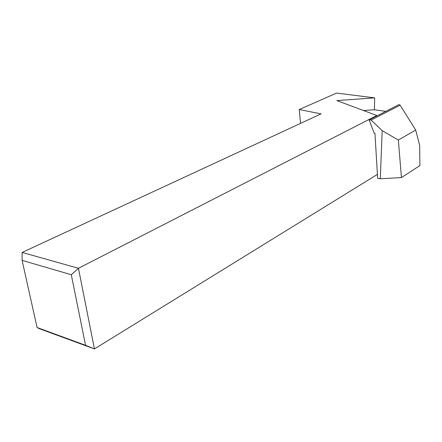 <?xml version="1.0" encoding="UTF-8"?>
<svg xmlns="http://www.w3.org/2000/svg" width="442" height="442" viewBox="0 0 442 442"><rect width="100%" height="100%" fill="white"/><g stroke="black" fill="none" stroke-linecap="round" stroke-linejoin="round"><path stroke-width="0.66" d="M363.468 110.522L374.396 109.76L374.683 97.864L336.589 93.074L299.262 109.539L321.041 113.881L22.139 252.437L78.444 268.283L94.439 348.926L39.062 328.583L37.067 327.5L85.56 345.29L71.289 274.72L22.1 260.399L37.067 327.5M385.816 111.356L374.396 109.76M71.289 274.72L78.444 268.283L376.805 115.5L376.833 115.964M377.429 174.386L94.439 348.926L85.56 345.29M300.532 123.384L299.262 109.539M376.805 115.5L336.854 100.594L374.683 97.864M22.139 252.437L22.1 260.399M400.12 105.152L371.136 120.075L369.136 119.909L398.833 104.677L399.457 104.721L400.12 105.152L415.69 130.042L419.657 145.396L419.9 165.595L401.447 177.59L398.341 140.053L382.181 130.672L380.308 178.756L401.447 177.59M415.69 130.042L398.341 140.053M371.136 120.075L382.181 130.672M369.136 119.909L374.186 133.208L374.938 133.28L377.672 178.402L380.308 178.756"/></g></svg>
